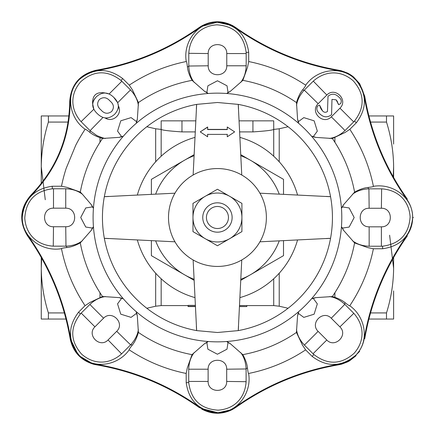 <?xml version="1.0" encoding="UTF-8"?>
<svg xmlns="http://www.w3.org/2000/svg" width="435" height="435" viewBox="0 0 435 435"><rect width="100%" height="100%" fill="white"/><g stroke="black" fill="none" stroke-linecap="round" stroke-linejoin="round"><path stroke-width="0.65" d="M239.946 137.406A83.194 83.194 0 0 1 297.54 195M297.54 240A83.194 83.194 0 0 1 239.946 297.594M194.945 297.594A83.194 83.194 0 0 1 137.351 240M137.351 195A83.194 83.194 0 0 1 194.945 137.406M239.141 120.848L273.724 120.848L273.724 129.412L279.221 128.787L288.079 126.743M161.167 156.23L161.167 129.412C162.396 130.228 169.329 131.06 181.966 131.903C169.335 131.06 162.402 130.234 161.167 129.412L161.167 120.848L195.745 120.848M239.68 131.903L252.925 131.903C265.551 131.06 272.484 130.234 273.724 129.412L273.724 156.23M181.966 120.848L181.966 131.903L195.212 131.903M188.083 306.354L188.083 305.375L188.083 306.354L195.369 306.354M188.083 305.375L195.32 305.375M239.516 306.49L246.803 306.566L246.803 305.587L239.565 305.517M370.528 122.072L386.497 122.072C391.081 136.688 393.457 151.576 393.621 166.725L393.621 177.534M393.621 144.094L393.621 115.955L386.497 115.955L386.497 122.072M386.497 115.955L368.891 115.955M368.891 319.045L393.621 319.045L393.621 290.906M393.621 257.466L393.621 268.275C393.457 283.424 391.081 298.307 386.497 312.928L386.497 319.045M386.497 312.928L370.528 312.928M68.105 122.072L48.394 122.072L48.394 115.955L68.92 115.955M65.995 319.045L48.394 319.045L48.394 312.928L64.358 312.928M41.265 257.466L41.265 319.045L48.394 319.045M48.394 115.955L41.265 115.955L41.265 183.467M41.265 290.906L41.265 268.275L41.662 258.162M45.267 199.741L41.265 166.725L41.265 144.094M48.394 312.928C43.804 298.307 41.434 283.424 41.265 268.275M41.265 166.725C41.434 151.576 43.804 136.688 48.394 122.072M99.99 142.278L99.99 137.705M99.99 297.225L99.99 292.722M393.621 166.725L393.229 176.833M389.613 235.221L393.621 268.275M334.896 297.295L334.896 292.722M334.896 142.278L334.896 137.775M155.654 240.881A66.066 66.066 0 0 0 194.059 279.292M240.827 279.292A66.066 66.066 0 0 0 279.237 240.881M279.237 194.113A66.066 66.066 0 0 0 240.827 155.708M194.059 155.708A66.066 66.066 0 0 0 155.654 194.113M240.778 280.314L283.511 255.644L283.511 240.68M283.511 194.32L283.511 179.356L240.778 154.686M194.108 154.686L151.38 179.356L151.38 194.32M151.38 240.68L151.38 255.644L194.108 280.314M217.446 266.438A48.937 48.937 0 0 0 259.825 193.031A48.937 48.937 0 0 0 175.06 193.031A48.937 48.937 0 0 0 217.446 266.438M217.446 228.511A11.011 11.011 0 0 0 226.983 211.992A11.011 11.011 0 0 0 207.908 211.992A11.011 11.011 0 0 0 217.446 228.511M192.977 217.5A24.469 24.469 0 0 0 229.68 238.69A24.469 24.469 0 0 0 229.68 196.31A24.469 24.469 0 0 0 192.977 217.5L192.977 231.627L217.446 245.753L241.914 231.627L241.914 203.373L217.446 189.247L192.977 203.373L192.977 217.5M217.446 232.181A14.681 14.681 0 0 1 204.727 210.159A14.681 14.681 0 0 1 230.158 210.159A14.681 14.681 0 0 1 217.446 232.181M70.068 338.142L77.425 353.351M70.688 338.637C71.857 345.183 74.76 350.811 79.393 355.52C84.091 360.175 89.73 363.084 96.309 364.258C133.86 370.723 168.204 384.948 199.328 406.932C204.787 410.727 210.817 412.657 217.424 412.712C199.208 410.83 188.801 400.831 186.202 382.713L186.18 373.447L187.327 367.831L192.025 354.639A139.477 139.477 0 0 1 138.39 332.405C136.829 337.843 134.768 342.106 132.213 345.194C129.951 348.06 128.945 349.599 129.179 349.811L129.195 349.822C118.01 365.808 93.389 369.853 79.393 355.52C67.844 341.312 67.561 326.881 78.528 312.227L85.064 305.664L89.849 302.504L102.497 296.496A139.477 139.477 0 0 1 80.296 242.855C75.342 245.59 70.872 247.145 66.881 247.526C63.26 247.955 61.455 248.325 61.476 248.646L61.476 248.662C42.385 252.017 22.234 237.722 22.234 217.815C22.348 224.313 24.273 230.251 28.014 235.618C49.998 266.737 64.222 301.08 70.688 338.637M22.234 217.815L22.234 217.571C24.072 199.312 34.071 188.872 52.233 186.256L61.498 186.234L67.115 187.382L80.306 192.08A139.477 139.477 0 0 1 102.535 138.45C97.103 136.884 92.84 134.823 89.746 132.267C86.886 130.011 85.347 128.999 85.135 129.233L85.124 129.249C69.127 118.064 65.092 93.416 79.442 79.426C73.477 85.575 70.41 92.954 70.247 101.572C69.709 137.987 56.757 169.258 31.391 195.391C25.409 201.595 22.354 208.99 22.229 217.571M96.309 70.742C89.779 71.911 84.162 74.804 79.442 79.426C93.656 67.898 108.076 67.621 122.713 78.583L129.266 85.129A159.052 159.052 0 0 1 186.278 61.531L186.278 61.531C182.885 42.32 197.436 22.049 217.467 22.288C210.855 22.321 204.809 24.246 199.328 28.068C168.198 50.058 133.86 64.277 96.309 70.742M235.563 28.068C230.104 24.273 224.074 22.343 217.467 22.288C235.678 24.17 246.085 34.169 248.689 52.287L248.706 61.552L247.558 67.169L242.86 80.361A139.477 139.477 0 0 1 296.496 102.589C298.062 97.157 300.123 92.894 302.678 89.8C304.935 86.94 305.946 85.401 305.707 85.189L305.691 85.178C316.876 69.192 341.497 65.147 355.498 79.48C350.795 74.825 345.156 71.911 338.582 70.742C301.025 64.277 266.688 50.052 235.563 28.068M412.657 217.315C412.581 210.768 410.656 204.793 406.877 199.382C384.883 168.242 370.658 133.898 364.204 96.363C363.029 89.817 360.126 84.189 355.498 79.48C367.042 93.688 367.33 108.119 356.357 122.768L349.822 129.336L345.042 132.496L332.389 138.499A139.477 139.477 0 0 1 354.596 192.145C359.544 189.41 364.019 187.849 368.01 187.474C371.631 187.045 373.431 186.669 373.415 186.354C392.566 182.956 412.777 197.414 412.657 217.315L413.196 217.315A31.809 31.809 0 0 1 413.196 217.685L412.663 217.685C410.694 235.819 400.695 246.172 382.659 248.744L373.393 248.766A159.052 159.052 0 0 1 349.767 305.751C365.753 316.93 369.799 341.551 355.466 355.553C341.257 367.096 326.826 367.385 312.172 356.417L305.609 349.876L302.45 345.096L296.442 332.443A139.477 139.477 0 0 1 242.801 354.65C245.536 359.598 247.091 364.073 247.471 368.064C247.901 371.686 248.271 373.486 248.592 373.469L248.608 373.464C252.006 392.674 237.456 412.951 217.424 412.712C224.036 412.679 230.082 410.754 235.563 406.932C266.688 384.948 301.025 370.723 338.582 364.258C345.124 363.084 350.751 360.185 355.466 355.553C360.12 350.849 363.029 345.211 364.204 338.637C370.658 301.102 384.883 266.758 406.877 235.618C410.651 230.207 412.581 224.232 412.657 217.685M359.696 83.716L351.649 76.016L345.091 72.183C343.117 71.084 336.946 70.008 338.261 70.165L341.176 70.736L347.358 73.004L353.693 77.104L359.696 83.716L364.737 96.271C371.202 133.73 385.394 167.997 407.318 199.072M216.945 22.288L201.769 26.377L198.708 27.851L201.144 26.241C211.611 20.445 222.176 20.271 232.834 25.719L235.873 27.628C266.932 49.547 301.199 63.738 338.675 70.209M232.834 25.719L217.38 22.288M217.81 412.712L201.72 408.579L199.018 407.372C167.953 385.453 133.686 371.262 96.217 364.791L93.715 364.264C80.823 360.403 72.966 351.888 70.155 338.729C63.689 301.265 49.492 266.998 27.574 235.928C18.808 221.458 19.95 207.816 31.01 195.005C56.273 168.987 69.176 137.841 69.709 101.572C70.948 84.7 79.784 74.244 96.217 70.209C133.675 63.744 167.943 49.552 199.012 27.628M227.228 134.23L227.277 136.791L227.277 134.382L207.609 134.382L207.609 136.791L207.664 134.225M227.277 136.791L234.634 131.881L227.228 126.993L227.282 129.57L227.282 127.172M227.228 129.402L207.664 129.396L207.664 126.987L207.609 129.565L227.282 129.57M207.609 127.167L200.252 131.876L207.609 136.791M227.228 126.993L234.634 131.881M207.664 126.987L200.252 131.876M331.97 99.397L331.59 114.633C327.484 117.825 323.52 117.521 319.698 113.731C316.854 111.36 316.153 108.804 317.588 106.064L319.567 105.096L322.542 110.903C324.108 112.556 325.755 112.736 327.484 111.442L328.017 96.222C331.742 93.302 335.336 93.574 338.8 97.032C341.361 99.142 341.926 101.371 340.502 103.709L338.626 104.688L336.108 99.822L331.97 99.397M319.877 105.868L319.964 106.232M320.084 106.667L320.443 107.717M320.66 108.217L321.47 109.653M321.971 110.289L322.542 110.903M340.502 103.709L338.626 104.688M338.348 104.047L338.153 103.378M337.652 102.089L337.381 101.534M336.994 100.882L336.108 99.822M101.018 109.979C97.152 106.733 96.619 103.236 99.414 99.479C103.16 96.739 106.673 97.222 109.946 100.936C113.888 104.199 114.448 107.717 111.621 111.496C107.842 114.258 104.308 113.747 101.018 109.979M96.412 96.717C91.258 102.421 91.502 108.005 97.146 113.475C102.845 119.157 108.674 119.429 114.628 114.291C119.826 108.532 119.554 102.91 113.807 97.424C108.125 91.823 102.323 91.589 96.412 96.717L95.722 97.445M122.713 78.583L121.012 80.464L121.833 81.258L109.103 93.987L104.715 92.905L103.231 93.003M111.594 95.504L110.566 94.797M107.233 118.064L105.167 117.994C112.649 123.067 122.697 114.258 118.516 106.183L117.673 102.72L113.807 97.424M118.119 108.984L118.489 107.124M99.397 115.438L99.86 115.77M101.099 116.553L102.981 117.434L90.078 130.663L81.079 121.664L93.846 109.218L92.601 103.617C92.361 95.254 96.401 91.682 104.715 92.905M92.65 103.231L92.927 102.062M93.057 101.665L93.596 100.441M93.922 99.854L95.069 98.207M313.369 136.53L315.669 137.384L311.71 136.4L313.369 136.53L317.332 131.147L314.146 120.832L303.82 117.629L298.426 121.588L297.583 119.32L296.496 102.589M298.426 121.588L298.557 123.246L297.583 119.32M318.181 103.688C309.541 111.871 323.064 125.41 331.312 116.819L339.963 108.168C348.565 99.958 335.053 86.391 326.832 95.037L318.181 103.688L304.277 90.132L304.022 90.393C299.639 95.363 297.143 100.414 296.534 105.542M332.389 138.499L315.669 137.384M329.371 138.455C334.972 137.699 340.192 135.062 345.037 130.538L331.312 116.819M304.277 90.132L313.276 81.133L326.832 95.037M339.963 108.168L353.688 121.887L354.481 121.066C365.079 107.244 364.66 93.829 353.236 80.818C340.692 69.866 325.244 70.568 313.276 81.133M228.022 92.416L230.245 91.394L226.755 93.498L228.022 92.416L227.016 85.809L217.473 80.769L207.903 85.804L206.886 92.421L204.689 91.41L192.091 80.35C189.355 75.396 187.795 70.927 187.42 66.936C186.99 63.314 186.615 61.509 186.3 61.531M206.886 92.421L208.153 93.498L204.689 91.41M248.706 61.552A159.052 159.052 0 0 1 305.691 85.178M208.202 65.788C207.876 77.691 227.01 77.702 226.771 65.788L226.771 53.554C227.043 41.668 207.903 41.63 208.202 53.554L208.202 65.788L188.785 66.038L188.785 66.403C189.203 73.015 191.008 78.354 194.2 82.411M242.86 80.361L230.245 91.394M240.696 82.46C244.122 77.968 245.949 72.411 246.177 65.788L226.771 65.788M188.785 66.038L188.785 53.309L208.202 53.554M226.771 53.554L246.177 53.554L246.156 52.412C243.872 35.148 234.095 25.953 216.815 24.828C200.203 25.959 189.774 37.377 188.785 53.309M129.266 85.129L132.441 89.904L138.444 102.557L137.329 119.277L136.345 123.235L136.476 121.572L131.093 117.613L120.778 120.799L117.575 131.125L121.534 136.519L123.192 136.389L119.261 137.362L102.535 138.45M61.498 186.234A159.052 159.052 0 0 1 66.174 168.356L75.733 145.285A159.052 159.052 0 0 1 85.124 129.249M121.534 136.519L119.261 137.362M92.361 206.924L91.339 204.695L93.443 208.191L92.361 206.924L85.755 207.93L80.714 217.473L85.749 227.043L92.367 228.054L93.443 226.793L91.35 230.256L80.296 242.855M65.734 208.175L53.5 208.175L53.5 188.768L52.358 188.79C35.088 191.068 25.893 200.85 24.773 218.131C25.904 234.742 37.323 245.171 53.255 246.161L53.5 226.744L65.734 226.744C77.631 227.07 77.647 207.93 65.734 208.175L65.734 188.768C72.357 188.997 77.914 190.824 82.405 194.249L91.339 204.695M53.5 208.175C41.613 207.903 41.575 227.043 53.5 226.744M66.881 247.526L66.348 246.156L53.255 246.161M66.348 246.156C72.96 245.742 78.295 243.937 82.356 240.74M91.35 230.256L92.367 228.054M96.217 364.791L92.187 363.421L80.562 356.629M121.517 298.464L119.223 297.616L123.181 298.6L121.517 298.464L117.559 303.853L120.745 314.162L131.071 317.371L136.465 313.407L137.302 315.679L138.39 332.405M136.465 313.407L136.334 311.754L137.302 315.679M85.064 305.664L85.075 305.68A159.052 159.052 0 0 1 61.476 248.662M116.705 331.312C125.351 323.129 111.828 309.584 103.579 318.181L94.928 326.832C86.326 335.042 99.832 348.604 108.054 339.963L116.705 331.312L130.609 344.868L130.864 344.607C135.252 339.637 137.748 334.586 138.357 329.458M102.497 296.496L119.223 297.616M105.52 296.545C99.919 297.301 94.699 299.938 89.855 304.456L103.579 318.181M130.609 344.868L121.61 353.867L108.054 339.963M94.928 326.832L81.204 313.108L80.41 313.929C69.812 327.756 70.225 341.171 81.649 354.182C94.199 365.134 109.647 364.432 121.61 353.867M356.107 355.672L349.773 360.68L347.614 361.871L341.769 364.106L338.675 364.791C301.21 371.256 266.943 385.448 235.873 407.372L232.393 409.525C222.078 414.626 211.845 414.479 201.688 409.079M359.625 351.388L355.629 355.39M355.564 355.455L346.526 362.137L338.669 364.791M298.41 313.423L297.562 315.723L298.546 311.764L298.41 313.423L303.799 317.387L314.108 314.2L317.316 303.875L313.352 298.481L315.625 297.638L332.351 296.55C337.788 298.116 342.051 300.177 345.14 302.733C348.005 304.989 349.544 306.001 349.756 305.767L349.767 305.751M313.352 298.481L311.699 298.611L315.625 297.638M331.258 318.235C323.074 309.595 309.53 323.118 318.126 331.367L326.777 340.018C334.988 348.62 348.549 335.108 339.909 326.886L331.258 318.235L344.814 304.331L344.547 304.076C339.577 299.693 334.531 297.197 329.404 296.588M296.442 332.443L297.562 315.723M296.491 329.425C297.246 335.026 299.884 340.246 304.402 345.091L318.126 331.367M344.814 304.331L353.813 313.33L339.909 326.886M326.777 340.018L313.053 353.742L313.874 354.536C327.702 365.134 341.116 364.715 354.128 353.291C365.079 340.746 364.372 325.298 353.813 313.33M232.388 409.514L218.114 412.706M199.328 407.59L199.018 407.372M206.87 342.579L204.64 343.601L208.137 341.502L206.87 342.579L207.876 349.191L217.418 354.231L226.988 349.191L228 342.579L230.202 343.59L242.801 354.65M228 342.579L226.738 341.502L230.202 343.59M186.18 373.447A159.052 159.052 0 0 1 129.195 349.822M305.609 349.876L305.626 349.865A159.052 159.052 0 0 1 248.608 373.464M226.689 369.206C227.016 357.309 207.876 357.298 208.12 369.206L208.12 381.441C207.848 393.332 226.988 393.37 226.689 381.441L226.689 369.206L246.107 368.962L246.101 368.597C245.688 361.98 243.883 356.646 240.685 352.589M192.025 354.639L204.64 343.601M194.195 352.54C190.769 357.032 188.942 362.589 188.714 369.206L208.12 369.206M246.107 368.962L246.107 381.691L226.689 381.441M208.12 381.441L188.714 381.441L188.73 382.588C191.014 399.852 200.796 409.047 218.076 410.172C234.688 409.041 245.117 397.617 246.107 381.691M349.773 360.68A31.57 31.559 -62.3 0 1 347.614 361.871M347.358 73.004A31.951 31.94 62 0 1 353.693 77.104M302.678 89.8L304.022 90.393M187.42 66.936L188.785 66.403M137.329 119.277L136.476 121.572M89.746 132.267L90.339 130.924L96.951 135.633C102.225 137.759 105.074 138.683 105.487 138.412M132.213 345.194L130.864 344.607M345.14 302.733L344.547 304.076M247.471 368.064L246.101 368.597M196.647 104.389L217.446 102.491L238.244 104.389A115.003 115.003 0 0 1 330.551 196.702C333.074 210.567 333.074 224.433 330.551 238.298A115.003 115.003 0 0 1 238.244 330.611L217.446 332.503L196.647 330.611A115.003 115.003 0 0 1 104.335 238.298C101.812 224.433 101.812 210.567 104.335 196.702A115.003 115.003 0 0 1 196.647 104.389L193.135 175.028M238.244 104.389L241.757 175.028M330.551 196.702L259.918 193.189M330.551 238.298L259.918 241.811M104.335 238.298L174.973 241.811M104.335 196.702L174.973 193.189M238.244 330.611L241.757 259.972M196.647 330.611L193.135 259.972M138.444 102.557A139.477 139.477 0 0 1 192.091 80.35M80.306 192.08L82.405 194.249M373.393 248.766L367.776 247.613L354.585 242.915L343.547 230.3L341.442 226.809L342.524 228.076L349.136 227.07L354.177 217.527L349.136 207.957L342.524 206.946L341.448 208.207L343.536 204.744L354.596 192.145M354.585 242.915A139.477 139.477 0 0 1 332.351 296.55M407.318 235.928C385.399 266.992 371.202 301.259 364.737 338.729M349.822 129.336L349.811 129.32A159.052 159.052 0 0 1 373.409 186.332L373.409 186.332M369.152 226.825L381.386 226.825L381.386 246.232L382.534 246.21C399.798 243.932 408.992 234.15 410.113 216.869C408.987 200.258 397.563 189.829 381.636 188.839L381.386 208.256L369.152 208.256C357.255 207.93 357.244 227.065 369.152 226.825L369.152 246.232C362.534 246.003 356.977 244.176 352.486 240.751M381.386 226.825C393.278 227.097 393.316 207.957 381.386 208.256M368.01 187.474L368.543 188.844L381.636 188.839M343.536 204.744L342.524 206.946M342.524 228.076L343.547 230.3M368.543 188.844C361.925 189.258 356.591 191.063 352.535 194.255M121.012 80.464C107.189 69.866 93.77 70.28 80.758 81.704C69.812 94.254 70.513 109.702 81.079 121.664M138.401 105.569C137.645 99.974 135.008 94.754 130.484 89.909L117.673 102.72M382.659 248.744L382.534 246.21M186.202 382.713L188.73 382.588M312.172 356.417L313.874 354.536M78.528 312.227L80.41 313.929M52.233 186.256L52.358 188.79M248.689 52.287L246.156 52.412M356.357 122.768L354.481 121.066M252.925 131.903L252.925 120.848M288.079 308.257L279.221 306.213L279.221 273.224M155.67 161.776L155.67 128.787L146.807 126.743M279.221 161.776L279.221 128.787M279.221 306.213L273.724 305.587L273.724 278.77M188.083 305.587L161.167 305.587L161.167 278.77M161.167 305.587L155.67 306.213L155.67 273.224M353.688 121.887L345.037 130.538M298.557 123.246A124.35 124.35 0 0 1 208.137 341.502A124.35 124.35 0 0 1 136.345 123.235A124.35 124.35 0 0 1 298.557 123.246M246.177 53.554L246.177 65.788M65.979 246.161L65.734 226.744M53.5 188.768L65.734 188.768M81.204 313.108L89.855 304.456M313.053 353.742L304.402 345.091M188.714 381.441L188.714 369.206M368.907 188.839L369.152 208.256M381.386 246.232L369.152 246.232M121.833 81.258L130.484 89.909M155.67 128.787L161.167 129.412M273.724 305.587L246.792 305.587M155.67 306.213L146.807 308.257M246.792 306.566L239.511 306.566M195.375 306.566L188.083 306.566M196.359 108.799L196.609 104.395M238.282 104.395L238.532 108.799M326.147 238.587L330.546 238.336M330.546 196.663L326.147 196.413M108.745 196.413L104.34 196.663M104.34 238.336L108.745 238.587M196.359 326.201L196.609 330.6M238.282 330.6L238.532 326.201"/></g></svg>
